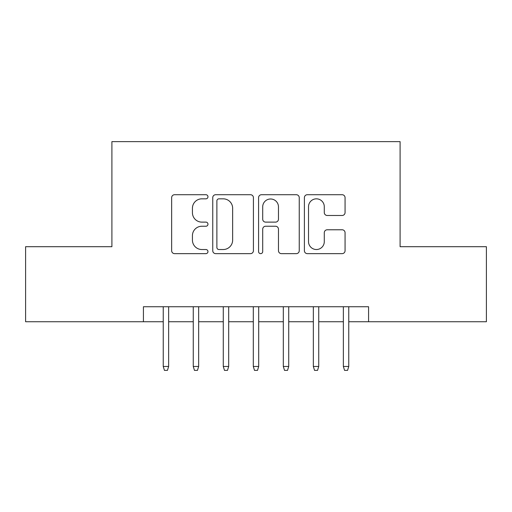 <?xml version="1.0" encoding="UTF-8"?>
<svg xmlns="http://www.w3.org/2000/svg" width="512" height="512" viewBox="0 0 512 512"><rect width="100%" height="100%" fill="white"/><g stroke="black" fill="none" stroke-linecap="round" stroke-linejoin="round"><path stroke-width="0.77" d="M207.968 196.774A2.061 2.061 0 0 0 205.907 194.714L174.598 194.714A2.944 2.944 0 0 0 171.654 197.658L171.654 250.701A2.944 2.944 0 0 0 174.598 253.645L205.907 253.645A2.061 2.061 0 0 0 207.968 251.584A2.061 2.061 0 0 0 205.907 249.523L201.856 249.523A9.427 9.427 0 0 1 192.429 240.09L192.429 235.674A9.427 9.427 0 0 1 201.856 226.24L205.907 226.24A2.061 2.061 0 0 0 207.968 224.179A2.061 2.061 0 0 0 205.907 222.118L201.856 222.118A9.427 9.427 0 0 1 192.429 212.685L192.429 208.269A9.427 9.427 0 0 1 201.856 198.835L205.907 198.835A2.061 2.061 0 0 0 207.968 196.774M342.112 215.488A2.944 2.944 0 0 0 345.062 212.538L345.062 197.658A2.944 2.944 0 0 0 342.112 194.714L307.347 194.714A2.944 2.944 0 0 0 304.397 197.658L304.397 250.701A2.944 2.944 0 0 0 307.347 253.645L342.112 253.645A2.944 2.944 0 0 0 345.062 250.701L345.062 232.723A2.944 2.944 0 0 0 342.112 229.779L327.232 229.779A2.944 2.944 0 0 0 324.288 232.723L324.288 241.638A7.885 7.885 0 0 1 316.403 249.523A7.885 7.885 0 0 1 308.525 241.638L308.525 206.72A7.885 7.885 0 0 1 316.403 198.835A7.885 7.885 0 0 1 324.288 206.72L324.288 212.538A2.944 2.944 0 0 0 327.232 215.488L342.112 215.488M143.424 321.741L25.6 321.741L25.6 246.694L111.904 246.694L111.904 141.626L400.096 141.626L400.096 246.694L486.4 246.694L486.4 321.741L368.576 321.741L368.576 306.733L143.424 306.733L143.424 321.741L163.238 321.741M253.421 197.658A2.944 2.944 0 0 0 250.477 194.714L215.706 194.714A2.944 2.944 0 0 0 212.755 197.658L212.755 250.701A2.944 2.944 0 0 0 215.706 253.645L250.477 253.645A2.944 2.944 0 0 0 253.421 250.701L253.421 197.658M261.523 194.714L296.294 194.714A2.944 2.944 0 0 1 299.245 197.658L299.245 250.701A2.944 2.944 0 0 1 296.294 253.645L281.414 253.645A2.944 2.944 0 0 1 278.47 250.701L278.47 229.19A2.944 2.944 0 0 0 275.52 226.24L265.651 226.24A2.944 2.944 0 0 0 262.701 229.19L262.701 251.584A2.061 2.061 0 0 1 260.64 253.645A2.061 2.061 0 0 1 258.579 251.584L258.579 197.658A2.944 2.944 0 0 1 261.523 194.714M168.64 321.741L193.261 321.741M198.662 321.741L223.277 321.741M228.685 321.741L253.299 321.741M258.701 321.741L283.315 321.741M288.723 321.741L313.338 321.741M318.739 321.741L343.36 321.741M348.762 321.741L368.576 321.741M218.944 198.835A2.061 2.061 0 0 0 216.883 200.902L216.883 247.456A2.061 2.061 0 0 0 218.944 249.523L223.219 249.523A9.427 9.427 0 0 0 232.646 240.09L232.646 208.269A9.427 9.427 0 0 0 223.219 198.835L218.944 198.835M278.47 206.867A7.885 7.885 0 0 0 270.586 198.989A7.885 7.885 0 0 0 262.701 206.867L262.701 219.168A2.944 2.944 0 0 0 265.651 222.118L275.52 222.118A2.944 2.944 0 0 0 278.47 219.168L278.47 206.867M163.238 366.47L164.442 370.374L167.443 370.374L168.64 366.47L163.238 366.47L163.238 306.733M168.64 366.47L168.64 306.733M193.261 366.47L194.458 370.374L197.459 370.374L198.662 366.47L193.261 366.47L193.261 306.733M198.662 366.47L198.662 306.733M223.277 366.47L224.48 370.374L227.482 370.374L228.685 366.47L223.277 366.47L223.277 306.733M228.685 366.47L228.685 306.733M253.299 366.47L254.496 370.374L257.504 370.374L258.701 366.47L253.299 366.47L253.299 306.733M258.701 366.47L258.701 306.733M283.315 366.47L284.518 370.374L287.52 370.374L288.723 366.47L283.315 366.47L283.315 306.733M288.723 366.47L288.723 306.733M313.338 366.47L314.541 370.374L317.542 370.374L318.739 366.47L313.338 366.47L313.338 306.733M318.739 366.47L318.739 306.733M343.36 366.47L344.557 370.374L347.558 370.374L348.762 366.47L343.36 366.47L343.36 306.733M348.762 366.47L348.762 306.733"/></g></svg>
